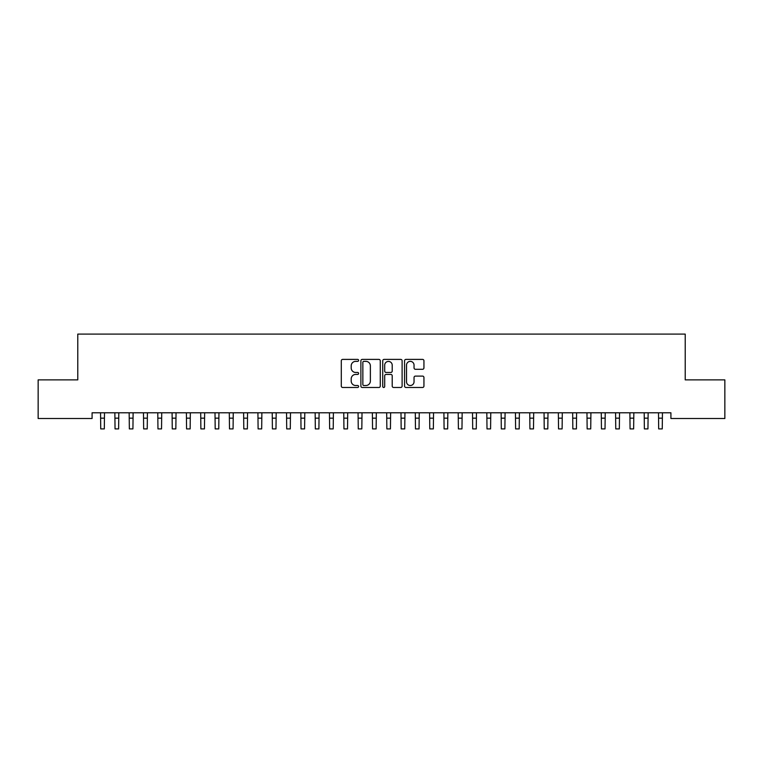 <?xml version="1.0" encoding="UTF-8"?>
<svg xmlns="http://www.w3.org/2000/svg" width="763" height="763" viewBox="0 0 763 763"><rect width="100%" height="100%" fill="white"/><g stroke="black" fill="none" stroke-linecap="round" stroke-linejoin="round"><path stroke-width="1.14" d="M358.61 360.374A0.982 0.982 0 0 0 357.628 359.392L342.711 359.392A1.402 1.402 0 0 0 341.299 360.804L341.299 386.078A1.402 1.402 0 0 0 342.711 387.48L357.628 387.48A0.982 0.982 0 0 0 358.61 386.498A0.982 0.982 0 0 0 357.628 385.515L355.701 385.515A4.492 4.492 0 0 1 351.199 381.023L351.199 378.915A4.492 4.492 0 0 1 355.701 374.423L357.628 374.423A0.982 0.982 0 0 0 358.61 373.441A0.982 0.982 0 0 0 357.628 372.458L355.701 372.458A4.492 4.492 0 0 1 351.199 367.966L351.199 365.858A4.492 4.492 0 0 1 355.701 361.366L357.628 361.366A0.982 0.982 0 0 0 358.61 360.374M422.54 369.292A1.402 1.402 0 0 0 423.942 367.89L423.942 360.804A1.402 1.402 0 0 0 422.54 359.392L405.973 359.392A1.402 1.402 0 0 0 404.562 360.804L404.562 386.078A1.402 1.402 0 0 0 405.973 387.48L422.54 387.48A1.402 1.402 0 0 0 423.942 386.078L423.942 377.513A1.402 1.402 0 0 0 422.54 376.102L415.444 376.102A1.402 1.402 0 0 0 414.042 377.513L414.042 381.758A3.758 3.758 0 0 1 410.284 385.515A3.758 3.758 0 0 1 406.526 381.758L406.526 365.115A3.758 3.758 0 0 1 410.284 361.366A3.758 3.758 0 0 1 414.042 365.115L414.042 367.89A1.402 1.402 0 0 0 415.444 369.292L422.54 369.292M670.915 412.783L92.085 412.783L92.085 418.505L38.15 418.505L38.15 379.879L77.778 379.879L77.778 334.099L685.222 334.099L685.222 379.879L724.85 379.879L724.85 418.505L670.915 418.505L670.915 412.783M380.27 360.804A1.402 1.402 0 0 0 378.868 359.392L362.301 359.392A1.402 1.402 0 0 0 360.889 360.804L360.889 386.078A1.402 1.402 0 0 0 362.301 387.48L378.868 387.48A1.402 1.402 0 0 0 380.27 386.078L380.27 360.804M384.132 359.392L400.699 359.392A1.402 1.402 0 0 1 402.111 360.804L402.111 386.078A1.402 1.402 0 0 1 400.699 387.48L393.613 387.48A1.402 1.402 0 0 1 392.211 386.078L392.211 375.825A1.402 1.402 0 0 0 390.799 374.423L386.097 374.423A1.402 1.402 0 0 0 384.695 375.825L384.695 386.498A0.982 0.982 0 0 1 383.713 387.48A0.982 0.982 0 0 1 382.73 386.498L382.73 360.804A1.402 1.402 0 0 1 384.132 359.392M363.846 361.366A0.982 0.982 0 0 0 362.854 362.349L362.854 384.533A0.982 0.982 0 0 0 363.846 385.515L365.878 385.515A4.492 4.492 0 0 0 370.37 381.023L370.37 365.858A4.492 4.492 0 0 0 365.878 361.366L363.846 361.366M392.211 365.191A3.758 3.758 0 0 0 388.453 361.433A3.758 3.758 0 0 0 384.695 365.191L384.695 371.047A1.402 1.402 0 0 0 386.097 372.458L390.799 372.458A1.402 1.402 0 0 0 392.211 371.047L392.211 365.191M100.554 412.783L100.735 428.901L104.312 428.901L104.502 412.783M114.86 412.783L115.041 428.901L118.618 428.901L118.809 412.783M129.166 412.783L129.348 428.901L132.924 428.901L133.115 412.783M143.473 412.783L143.654 428.901L147.23 428.901L147.421 412.783M157.779 412.783L157.96 428.901L161.537 428.901L161.727 412.783M172.085 412.783L172.266 428.901L175.843 428.901L176.034 412.783M186.391 412.783L186.573 428.901L190.149 428.901L190.34 412.783M200.698 412.783L200.879 428.901L204.455 428.901L204.646 412.783M215.004 412.783L215.185 428.901L218.762 428.901L218.952 412.783M229.31 412.783L229.491 428.901L233.068 428.901L233.259 412.783M243.616 412.783L243.798 428.901L247.374 428.901L247.565 412.783M257.923 412.783L258.104 428.901L261.68 428.901L261.871 412.783M272.229 412.783L272.41 428.901L275.987 428.901L276.177 412.783M286.535 412.783L286.716 428.901L290.293 428.901L290.484 412.783M300.841 412.783L301.023 428.901L304.599 428.901L304.79 412.783M315.148 412.783L315.329 428.901L318.905 428.901L319.096 412.783M329.454 412.783L329.635 428.901L333.212 428.901L333.402 412.783M343.76 412.783L343.941 428.901L347.518 428.901L347.709 412.783M358.066 412.783L358.248 428.901L361.824 428.901L362.015 412.783M372.373 412.783L372.554 428.901L376.13 428.901L376.321 412.783M386.679 412.783L386.86 428.901L390.437 428.901L390.627 412.783M400.985 412.783L401.166 428.901L404.743 428.901L404.934 412.783M415.291 412.783L415.473 428.901L419.049 428.901L419.24 412.783M429.598 412.783L429.779 428.901L433.355 428.901L433.546 412.783M443.904 412.783L444.085 428.901L447.662 428.901L447.852 412.783M458.21 412.783L458.391 428.901L461.968 428.901L462.159 412.783M472.516 412.783L472.698 428.901L476.274 428.901L476.465 412.783M486.823 412.783L487.004 428.901L490.58 428.901L490.771 412.783M501.129 412.783L501.31 428.901L504.887 428.901L505.077 412.783M515.435 412.783L515.616 428.901L519.193 428.901L519.384 412.783M529.741 412.783L529.923 428.901L533.499 428.901L533.69 412.783M544.048 412.783L544.229 428.901L547.805 428.901L547.996 412.783M558.354 412.783L558.535 428.901L562.112 428.901L562.302 412.783M572.66 412.783L572.841 428.901L576.418 428.901L576.609 412.783M586.966 412.783L587.148 428.901L590.724 428.901L590.915 412.783M601.273 412.783L601.454 428.901L605.03 428.901L605.221 412.783M615.579 412.783L615.76 428.901L619.337 428.901L619.527 412.783M629.885 412.783L630.066 428.901L633.643 428.901L633.834 412.783M644.191 412.783L644.373 428.901L647.949 428.901L648.14 412.783M658.498 412.783L658.679 428.901L662.255 428.901L662.446 412.783M100.735 418.172L104.312 418.172M115.041 418.172L118.618 418.172M129.348 418.172L132.924 418.172M143.654 418.172L147.23 418.172M157.96 418.172L161.537 418.172M172.266 418.172L175.843 418.172M186.573 418.172L190.149 418.172M200.879 418.172L204.455 418.172M215.185 418.172L218.762 418.172M229.491 418.172L233.068 418.172M243.798 418.172L247.374 418.172M258.104 418.172L261.68 418.172M272.41 418.172L275.987 418.172M286.716 418.172L290.293 418.172M301.023 418.172L304.599 418.172M315.329 418.172L318.905 418.172M329.635 418.172L333.212 418.172M343.941 418.172L347.518 418.172M358.248 418.172L361.824 418.172M372.554 418.172L376.13 418.172M386.86 418.172L390.437 418.172M401.166 418.172L404.743 418.172M415.473 418.172L419.049 418.172M429.779 418.172L433.355 418.172M444.085 418.172L447.662 418.172M458.391 418.172L461.968 418.172M472.698 418.172L476.274 418.172M487.004 418.172L490.58 418.172M501.31 418.172L504.887 418.172M515.616 418.172L519.193 418.172M529.923 418.172L533.499 418.172M544.229 418.172L547.805 418.172M558.535 418.172L562.112 418.172M572.841 418.172L576.418 418.172M587.148 418.172L590.724 418.172M601.454 418.172L605.03 418.172M615.76 418.172L619.337 418.172M630.066 418.172L633.643 418.172M644.373 418.172L647.949 418.172M658.679 418.172L662.255 418.172"/></g></svg>
